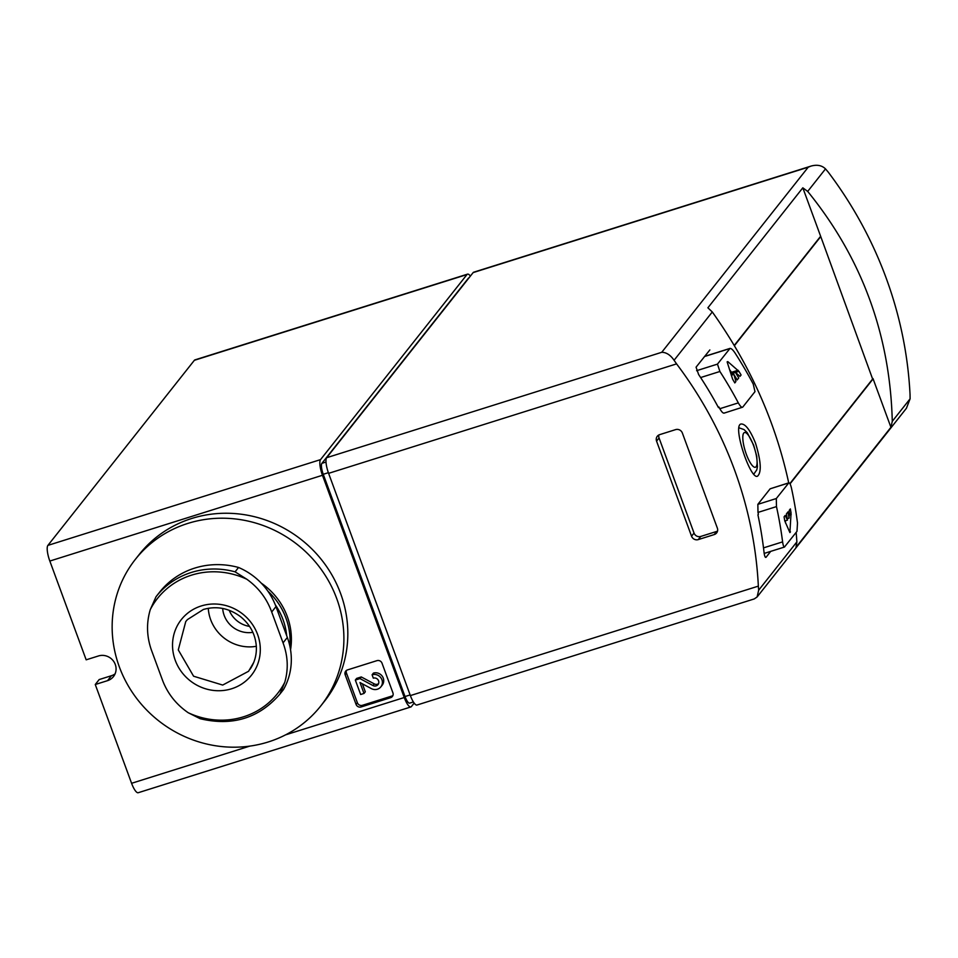 <?xml version="1.0" encoding="UTF-8"?>
<svg xmlns="http://www.w3.org/2000/svg" width="958" height="958" viewBox="0 0 958 958"><rect width="100%" height="100%" fill="white"/><g stroke="black" fill="none" stroke-linecap="round" stroke-linejoin="round"><path stroke-width="1.44" d="M470.39 276.084A13.352 3.545 72.5 0 0 467.54 274.144L194.893 359.909A13.352 3.545 72.5 0 0 194.366 360.304L47.9 545.389A13.352 3.545 72.5 0 0 49.828 561.053L86.172 659.822L98.446 655.967A13.352 12.67 -141.6 0 1 113.487 661.116A13.352 12.67 -141.6 0 1 113.463 676.587A13.352 12.67 -141.6 0 1 107.535 680.659L95.261 684.515L131.593 783.297A13.352 3.545 72.5 0 0 138.215 792.721L410.862 706.956A13.352 3.545 72.5 0 0 411.389 706.573L414.143 703.088M115.092 673.857A13.352 12.67 -141.6 0 1 111.463 675.701L99.177 679.557L95.261 684.515M820.276 236.722L734.259 345.431M820.635 236.255L802.816 187.816L707.878 307.805L712.297 311.961C749.994 364.89 775.465 421.843 788.709 482.844M796.17 532.361L796.888 541.881L795.99 547.293L890.928 427.304L892.281 421.328L910.1 398.803L910.04 394.421A400.588 380.11 -141.6 0 0 828.275 172.177L825.509 168.895C821.844 165.339 816.982 164.417 810.935 166.117L473.671 272.216A13.352 3.545 72.5 0 0 473.144 272.599L326.678 457.696A13.352 3.545 72.5 0 0 328.606 473.348L410.371 695.592A13.352 3.545 72.5 0 0 417.005 705.028L754.257 598.93L757.119 596.954L758.664 590.188L758.353 586.128A400.588 380.11 -141.6 0 0 676.576 363.884L674.073 360.268C670.468 355.011 666.361 352.352 661.75 352.293L808.217 167.195L810.935 166.117M704.585 356.4L730.044 348.389L717.458 364.124L719.901 371.488A407.27 386.445 38.4 0 1 738.319 402.887L719.829 408.707C721.781 412.12 723.242 413.533 724.224 412.97M709.842 349.945L696.071 367.154L698.61 374.494A400.588 380.11 38.4 0 1 718.476 407.605L718.931 407.018A400.588 380.11 38.4 0 1 719.829 408.707M723.949 413.173L742.701 407.162L754.988 391.63L753.227 384.05A407.27 386.445 -141.6 0 0 734.81 352.652C732.511 349.359 730.822 348.005 729.756 348.592L704.465 356.544M776.315 498.531L757.85 504.339L770.136 488.808L788.865 482.808L776.315 498.531L776.471 506.602A407.27 386.445 38.4 0 1 782.602 541.881L763.502 547.88M757.85 504.339L757.994 512.422A400.588 380.11 38.4 0 1 758.389 514.266L757.934 514.841A400.588 380.11 38.4 0 1 764.029 552.287C764.532 556.131 765.202 557.807 766.029 557.305L770.723 551.365M784.446 547.042L796.984 531.331L797.499 523.032A407.27 386.445 -141.6 0 0 791.38 487.766C790.434 484.041 789.5 482.449 788.602 482.988L770.136 488.808M755.491 443.063C750.186 430.082 745.384 423.723 741.085 423.999C732.02 425.089 750.449 480.186 757.503 476.198C761.718 472.342 761.047 461.289 755.491 443.063M892.281 421.328C890.066 334.749 861.877 258.109 807.69 191.42L802.816 187.816M910.1 398.803L906.412 408.288L757.119 596.954M675.63 429.615L659.667 434.645A5.341 5.065 -141.6 0 0 656.565 441.123L691.544 536.193A5.341 5.065 -141.6 0 0 698.274 539.594L714.249 534.564A5.341 5.065 -141.6 0 0 717.338 528.086L682.359 433.016A5.341 5.065 -141.6 0 0 675.63 429.615M890.928 427.304L873.109 378.865L790.027 483.874M872.63 379.021L820.755 236.566L734.415 345.682M742.701 407.162C741.708 407.725 740.247 406.3 738.319 402.887M784.698 546.862C783.872 547.365 783.165 545.713 782.602 541.881M787.488 520.11A407.27 386.445 -141.6 0 0 786.434 513.871L788.003 511.883A407.27 386.445 38.4 0 1 789.057 518.122L789.248 510.315L790.35 508.914A407.27 386.445 38.4 0 1 791.069 513.021L789.895 532.564L784.782 520.96A407.27 386.445 -141.6 0 0 784.075 516.841L785.177 515.452L787.488 520.11L784.782 520.96M789.691 532.097L790.446 531.858L789.895 532.564M739.971 376.386L735.457 372.423A407.27 386.445 38.4 0 1 738.726 377.967L737.157 379.955A407.27 386.445 -141.6 0 0 733.888 374.41L735.912 381.524L734.81 382.925A407.27 386.445 -141.6 0 0 732.654 379.26L727.254 362.316L727.817 361.621L738.929 371.333A407.27 386.445 38.4 0 1 741.085 374.997L739.971 376.386M727.254 362.316L727.817 361.621L727.158 361.825M658.876 434.968A5.341 5.065 -141.6 0 0 659.056 437.986L694.035 533.055A5.341 5.065 -141.6 0 0 700.765 536.444L716.728 531.427A5.341 5.065 -141.6 0 0 717.518 531.103M468.953 277.904L468.737 277.964A9.352 2.479 72.5 0 0 468.366 278.239L321.9 463.337A9.352 2.479 72.5 0 0 323.253 474.294L405.018 696.538A9.352 2.479 72.5 0 0 409.653 703.136L413.389 701.963M467.54 274.144A13.352 3.545 72.5 0 0 467.001 274.539L320.535 459.624A13.352 3.545 72.5 0 0 322.463 475.276L404.24 697.532A13.352 3.545 72.5 0 0 410.862 706.956M376.961 660.649L347.491 669.917A4.012 3.796 -141.6 0 0 345.167 674.779L356.077 704.417A4.012 3.796 -141.6 0 0 361.118 706.956L390.589 697.687A4.012 3.796 -141.6 0 0 392.912 692.826L382.014 663.187A4.012 3.796 -141.6 0 0 376.961 660.649M873.001 378.566L789.871 483.61M785.596 523.152L785.297 520.793M787.26 518.697L789.057 518.122M732.283 373.416L729.541 369.549M731.253 375.237L733.888 374.41M730.858 373.871L738.929 371.333M346.485 670.408A4.012 3.796 -141.6 0 0 346.473 673.127L357.382 702.765A4.012 3.796 -141.6 0 0 362.423 705.304L391.906 696.035A4.012 3.796 -141.6 0 0 392.9 695.544M380.877 686.85L382.182 685.198A7.808 7.413 -141.6 0 0 373.404 673.127L372.099 674.779L373.333 678.156A4.167 3.952 -141.6 0 1 378.015 684.587A4.167 3.952 -141.6 0 1 372.949 685.533L359.957 678.599L355.334 680.06L360.651 694.502L364.004 693.448L359.98 682.539L371.381 688.622A7.808 7.413 -141.6 0 0 380.889 677.797A7.808 7.413 -141.6 0 0 372.099 674.779M364.004 693.448L365.309 691.796L362.375 683.808M378.554 683.677A4.167 3.952 -141.6 0 1 374.267 683.88L361.274 676.947L356.639 678.408L355.334 680.06M361.274 676.947L359.957 678.599M235.081 571.842L246.817 579.243C258.516 587.637 266.815 598.558 271.701 612.018L283.053 642.878C287.975 656.086 288.538 669.247 284.754 682.359L280.011 693.951A78.784 74.76 38.4 0 1 279.808 694.215C258.947 718.225 232.399 726.392 200.174 718.716L188.211 712.728C176.332 704.549 167.83 693.879 162.704 680.743L151.34 649.871C146.67 636.363 146.311 622.94 150.274 609.611L156.034 596.714A78.784 74.76 38.4 0 1 156.25 596.451A78.784 74.76 38.4 0 1 235.081 571.842L238.542 567.471A78.784 74.76 -141.6 0 0 159.699 592.08L156.034 596.714M280.011 693.951L283.472 689.58A65.431 62.078 -141.6 0 0 287.34 637.465L275.976 606.594A65.431 62.078 -141.6 0 0 238.542 567.471M279.808 694.215L283.269 689.844A78.784 74.76 -141.6 0 0 283.472 689.58M275.269 604.749A64.629 61.324 38.4 0 1 286.67 635.669M267.821 591.086A67.3 63.863 38.4 0 1 289.879 646.207M261.271 583.147A67.3 63.863 38.4 0 1 290.549 649.752M187.816 523.427A118.169 112.134 38.4 0 1 320.93 569.052A118.169 112.134 38.4 0 1 320.691 706.034A118.169 112.134 38.4 0 1 158.441 720.632A118.169 112.134 38.4 0 1 135.353 559.376A118.169 112.134 38.4 0 1 187.816 523.427M135.353 559.376L139.269 554.419A118.169 112.134 38.4 0 1 191.744 518.47A118.169 112.134 38.4 0 1 324.858 564.094A118.169 112.134 38.4 0 1 324.618 701.076L320.691 706.034M249.559 626.4A25.375 24.07 38.4 0 1 229.202 610.294M256.325 646.291A40.056 38.009 38.4 0 1 208.281 608.282M203.539 609.372L187.421 619.598L185.756 621.562L178.284 649.919L193.588 676.216L222.699 685.066L248.577 671.271L253.702 662.481M252.84 632.328A25.375 24.07 38.4 0 1 222.687 608.45M719.901 371.488L700.621 377.548M776.471 506.602L757.994 512.422M674.073 360.268L712.297 311.961M758.664 590.188L796.888 541.881M807.69 191.42L825.509 168.895M808.217 167.195L473.144 272.599M661.75 352.293L326.678 457.696M676.576 363.884L328.606 473.348M758.353 586.128L410.371 695.592M717.458 364.124L696.586 370.698M753.491 445.398A18.154 4.814 -107.5 0 1 753.503 466.69A18.154 4.814 -107.5 0 1 742.797 437.602A18.154 4.814 -107.5 0 1 753.491 445.398M659.056 437.986L656.565 441.123M694.035 533.055L691.544 536.193M700.765 536.444L698.274 539.594M716.728 531.427L714.249 534.564M410.132 694.933L405.018 696.538M328.366 472.677L323.253 474.294M326.007 462.043L321.9 463.337M467.001 274.539L194.366 360.304M404.24 697.532L285.544 734.87M249.822 746.102L131.593 783.297M320.535 459.624L47.9 545.389M322.463 475.276L49.828 561.053M111.463 675.701L107.535 680.659M789.141 515.2L791.176 514.554M789.176 513.62L791.069 513.021M731.684 372.255L738.079 370.243M346.473 673.127L345.167 674.779M357.382 702.765L356.077 704.417M362.423 705.304L361.118 706.956M391.906 696.035L390.589 697.687M374.267 683.88L372.949 685.533M287.34 637.465L283.053 642.878M275.976 606.594L271.701 612.018M284.754 682.359A76.58 72.664 38.4 0 1 188.211 712.728M150.274 609.611A76.58 72.664 38.4 0 1 191.456 575.171A76.58 72.664 38.4 0 1 246.817 579.243M201.18 605.983A44.763 42.475 38.4 0 1 259.678 656.853A44.763 42.475 38.4 0 1 188.379 679.282A44.763 42.475 38.4 0 1 201.18 605.983M784.458 547.054L764.173 553.425M753.73 474.222L756.748 469.923L757.443 466.809L756.724 456.128L753.611 445.027L747.252 432.729L744.067 429.591L738.893 427.771M187.421 619.598L203.395 609.468C216.628 605.707 229.022 608.114 240.578 616.701C250.266 624.652 255.523 634.651 256.349 646.686C256.684 654.997 254.6 662.493 250.11 669.199"/></g></svg>
